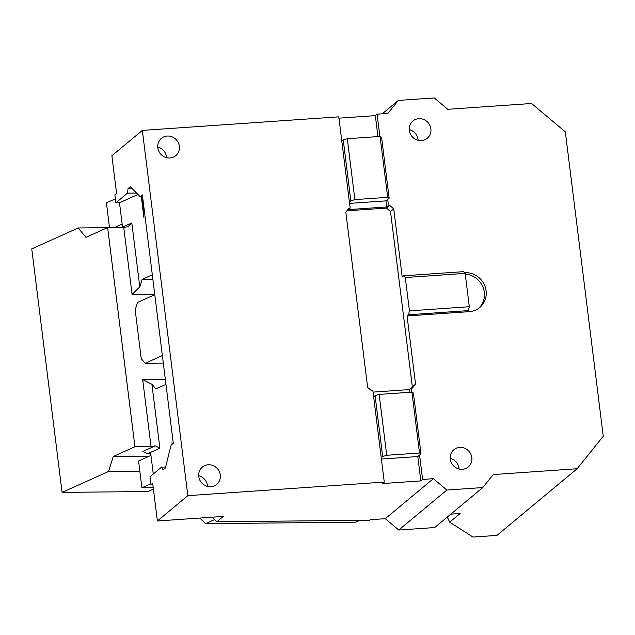 <?xml version="1.0" encoding="UTF-8"?>
<svg xmlns="http://www.w3.org/2000/svg" width="635" height="635" viewBox="0 0 635 635"><rect width="100%" height="100%" fill="white"/><g stroke="black" fill="none" stroke-linecap="round" stroke-linejoin="round"><path stroke-width="0.95" d="M149.328 456.144L113.236 456.509L134.922 446.746L151.035 446.58L155.265 445.857L142.875 451.437L147.487 453.755L159.877 448.175L155.265 445.857M159.877 448.175L151.916 384.254L155.773 388.945L165.957 384.365M150.582 452.358L153.281 474.012L150.963 455.406L138.573 460.986L141.907 487.767L153.233 487.656M172.148 444.214L171.966 442.738L172.442 443.968M151.035 446.58L142.692 379.619L165.338 379.389M142.692 379.619L151.916 384.254M134.922 446.746L107.625 227.592L123.738 227.425L132.08 294.394L139.787 286.853L142.129 279.368L152.313 274.788M154.726 294.156L132.08 294.394M123.738 227.425L127.968 226.703L131.826 222.933L139.787 286.853M141.319 196.699L143.907 217.495L143.081 208.224L143.97 207.82M137.946 194.461L119.499 202.763L122.531 227.116L121.801 227.449M131.826 222.933L122.531 227.116M143.589 207.994L142.184 196.691M107.45 227.671L78.224 227.965L85.939 237.355L107.625 227.592M78.224 227.965L31.75 248.888L62.079 492.395L108.553 471.472L113.236 456.509M139.835 471.154L108.553 471.472M153.408 489.077L147.995 491.514L62.079 492.395M142.129 279.368L152.868 279.257M150.757 453.723L147.487 453.755M387.675 197.326L354.878 199.596L347.297 138.716L380.087 136.454L387.675 197.326L389.16 198.199L381.572 137.327L380.087 136.454M419.521 453.009L386.723 455.279L379.143 394.398L411.94 392.136L419.521 453.009L421.005 453.882L413.417 393.009L411.94 392.136M459.065 469.019A11.239 10.597 50.3 0 0 458.994 468.273A11.239 10.597 50.3 0 0 450.191 458.351M418.116 140.287A11.239 10.597 50.3 0 0 418.052 139.541A11.239 10.597 50.3 0 0 409.25 129.619M405.289 277.535L465.169 273.399L463.542 271.653L403.654 275.796L405.289 277.535L409.44 310.872L469.321 306.737L465.169 273.399M411.718 392.144L411.218 388.12L412.417 388.041L415.552 384.135L407.059 315.952L466.947 311.817L468.392 310.618L408.503 314.754L409.44 310.872M468.392 310.618L469.321 306.737M478.79 308.237A19.987 18.836 50.3 0 0 484.314 292.306A19.987 18.836 50.3 0 0 465.264 274.145M154.781 294.664L137.517 302.435L135.176 309.92L141.248 358.616L145.105 363.315L163.314 363.125M349.385 202.049L338.772 116.824L142.343 130.405L187.841 495.665L384.262 482.084L372.896 390.771L371.697 390.85L367.649 387.445L345.805 212.122L348.948 208.224L350.147 208.137L349.385 202.049L350.83 200.85L343.249 139.978L347.297 138.716M350.83 200.85L354.878 199.596M381.23 457.732L382.675 456.533L375.094 395.661L379.143 394.398M382.675 456.533L386.723 455.279M350.147 208.137L348.385 209.606L386.707 206.954L385.953 200.866L349.552 203.383M385.953 200.866L389.16 198.199M373.65 396.859L375.094 395.661M409.789 392.279L409.456 389.588L411.218 388.12M373.055 392.105L409.456 389.588M411.289 388.112L412.345 386.802L390.509 211.479L386.461 208.074L389.668 205.407L393.716 208.812L390.509 211.479M346.861 210.812L386.461 208.074M207.542 486.41A11.239 10.597 50.3 0 0 207.478 485.664A11.239 10.597 50.3 0 0 198.676 475.742M166.6 157.678A11.239 10.597 50.3 0 0 166.529 156.932A11.239 10.597 50.3 0 0 157.726 147.01M341.805 141.176L343.249 139.978M109.498 227.568L106.418 202.867L115.38 198.834M114.49 227.52L122.15 224.076L119.499 202.763L115.872 202.803L127.492 193.143L136.565 193.048M450.81 514.152L460.137 513.501L449.715 522.168L472.996 537.059L496.943 535.4L577.096 468.757L603.25 436.245L565.341 131.866L531.606 103.497L447.762 109.291L434.269 97.941L398.335 100.425L387.874 113.427L377.095 114.173L379.873 136.469M384.262 482.084L382.5 483.553L420.83 480.901L417.798 456.549L381.397 459.065M417.798 456.549L421.005 453.882M577.096 468.757L493.26 474.551L482.798 487.553L446.865 490.037L398.772 530.027L434.705 527.542L482.798 487.553M471.821 457.613A11.239 10.597 -129.7 0 1 468.225 467.003A11.239 10.597 -129.7 0 1 457.2 468.392A11.239 10.597 -129.7 0 1 450.263 459.105A11.239 10.597 -129.7 0 1 453.85 449.715A11.239 10.597 -129.7 0 1 464.876 448.326A11.239 10.597 -129.7 0 1 471.821 457.613M430.871 128.881A11.239 10.597 -129.7 0 1 427.284 138.263A11.239 10.597 -129.7 0 1 416.258 139.652A11.239 10.597 -129.7 0 1 409.313 130.365A11.239 10.597 -129.7 0 1 412.909 120.975A11.239 10.597 -129.7 0 1 423.934 119.586A11.239 10.597 -129.7 0 1 430.871 128.881M393.716 208.812L402.209 276.995L403.654 275.796M386.707 206.954L388.469 205.486L387.715 199.406M412.345 386.802L415.552 384.135M407.059 315.952L408.503 314.754M466.947 311.817L469.344 311.65A19.987 18.836 -129.7 0 0 479.695 307.538A19.987 18.836 -129.7 0 0 486.085 290.846A19.987 18.836 -129.7 0 0 464.502 272.685M382.23 113.824L398.335 100.425M162.369 355.544L145.105 363.315M179.356 146.264A11.239 10.597 -129.7 0 1 175.76 155.654A11.239 10.597 -129.7 0 1 164.735 157.043A11.239 10.597 -129.7 0 1 157.798 147.757A11.239 10.597 -129.7 0 1 161.385 138.366A11.239 10.597 -129.7 0 1 172.41 136.977A11.239 10.597 -129.7 0 1 179.356 146.264M220.297 474.996A11.239 10.597 -129.7 0 1 216.71 484.386A11.239 10.597 -129.7 0 1 205.684 485.775A11.239 10.597 -129.7 0 1 198.739 476.488A11.239 10.597 -129.7 0 1 202.335 467.098A11.239 10.597 -129.7 0 1 213.36 465.709A11.239 10.597 -129.7 0 1 220.297 474.996M389.668 205.407L388.469 205.486M377.944 136.596L375.333 115.641L338.939 118.158M375.333 115.641L377.095 114.173M449.715 522.168L447.286 517.081M212.042 517.207L216.829 521.779L369.705 520.216L370.308 519.716L385.278 518.676L398.772 530.027M420.83 480.901L422.592 479.433L419.56 455.081M385.278 518.676L433.372 478.687L446.865 490.037M422.592 479.433L433.372 478.687M165.616 467.05L161.607 467.09L163.06 469.916L165.386 467.979L171.101 445.087L173.291 443.262L142.359 194.889L140.16 196.715L142.581 196.691M216.829 521.779L223.258 516.438L157.385 520.986L152.678 483.243L150.979 484.664L152.852 484.64M115.872 202.803L114.887 194.889L116.586 193.477L111.887 155.726L142.343 130.405M140.16 196.715L130.35 186.73L128.032 188.666L132.207 188.619M128.032 188.666L127.492 193.143M150.979 484.664L149.995 476.75L161.607 467.09M157.385 520.986L187.841 495.665M150.86 483.735L141.907 487.767M359.95 520.319L355.87 522.153L205.526 523.692L214.566 519.62M199.803 518.057L205.526 523.692"/></g></svg>
